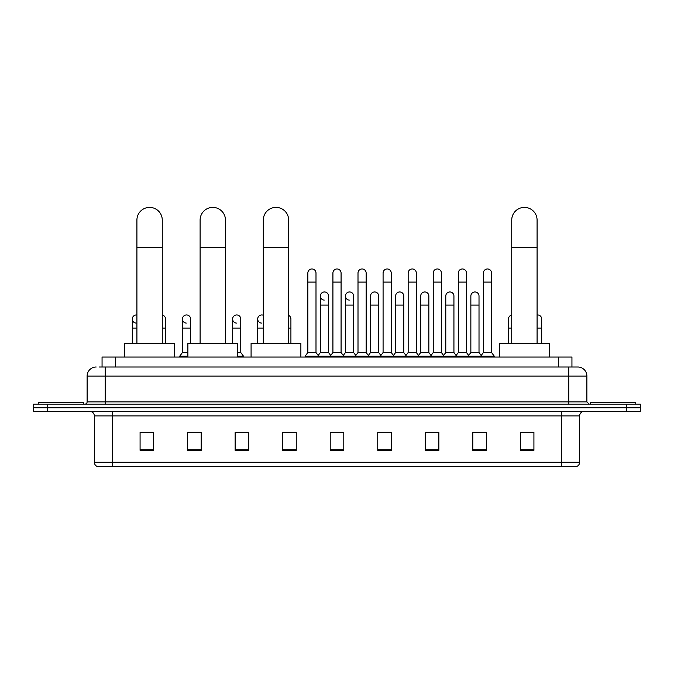 <?xml version="1.0" encoding="UTF-8"?>
<svg xmlns="http://www.w3.org/2000/svg" width="674" height="674" viewBox="0 0 674 674"><rect width="100%" height="100%" fill="white"/><g stroke="black" fill="none" stroke-linecap="round" stroke-linejoin="round"><path stroke-width="1.01" d="M102.06 367.01L102.06 357.052L571.94 357.052L571.94 367.01M99.55 367.01L574.661 367.01M99.339 367.01L105.228 367.01L105.228 376.067L87.115 376.067L87.115 401.873A2.266 2.266 0 0 1 84.857 404.13M96.171 367.01A9.057 9.057 0 0 0 87.115 376.067M577.829 367.01A9.057 9.057 0 0 1 586.886 376.067L568.772 376.067L568.772 367.01L577.694 367.01M586.886 376.067L586.886 401.873L589.143 404.13M47.281 404.13L33.7 404.13L33.7 407.753L47.281 407.753L33.7 407.753L33.7 411.376L47.281 411.376L47.281 407.753L626.719 407.753L47.281 407.753L47.281 404.13L626.719 404.13L626.719 407.753L640.3 407.753L626.719 407.753L626.719 411.376L47.281 411.376M640.3 404.13L640.3 407.753L640.3 404.13L626.719 404.13M579.64 462.254C579.514 464.428 578.427 465.877 576.38 466.602L561.535 466.602L561.535 462.254L579.64 462.254L579.64 415.9A4.524 4.524 0 0 1 584.164 411.376M561.535 466.602L97.62 466.602A4.524 4.524 0 0 1 94.36 462.254L94.36 415.9C94.09 413.154 92.582 411.646 89.836 411.376M533.918 450.35L533.918 432.245L520.336 432.245L520.336 450.35L533.918 450.35M486.384 450.35L486.384 432.245L472.803 432.245L472.803 450.35L486.384 450.35M438.858 450.35L438.858 432.245L425.277 432.245L425.277 450.35L438.858 450.35M391.324 450.35L391.324 432.245L377.743 432.245L377.743 450.35L391.324 450.35M153.664 450.35L153.664 432.245L140.082 432.245L140.082 450.35L153.664 450.35M201.197 450.35L201.197 432.245L187.616 432.245L187.616 450.35L201.197 450.35M248.723 450.35L248.723 432.245L235.142 432.245L235.142 450.35L248.723 450.35M296.257 450.35L296.257 432.245L282.676 432.245L282.676 450.35L296.257 450.35M343.791 450.35L343.791 432.245L330.209 432.245L330.209 450.35L343.791 450.35M640.3 411.376L640.3 407.753L640.3 411.376L626.719 411.376M432.792 432.337L429.304 432.337M482.946 432.337L479.458 432.337M282.676 432.337L292.272 432.337M235.142 432.337L241.208 432.337M196.488 432.337L191.054 432.337M382.63 432.245L379.142 432.337M332.476 432.245L341.524 432.245M201.197 432.337L187.616 432.337M153.664 432.337L140.082 432.337M391.324 432.337L377.743 432.337M438.858 432.337L425.277 432.337M486.384 432.337L472.803 432.337M533.918 432.337L520.336 432.337M83.492 404.13L83.492 402.774L38.224 402.774L38.224 404.13M136.915 343.47L136.915 220.069A12.671 12.671 0 0 1 149.586 207.398A12.671 12.671 0 0 1 162.266 220.069A12.671 12.671 0 0 0 149.586 207.398M162.266 343.47L162.266 220.069M174.482 357.052L174.482 343.47L124.69 343.47L124.69 357.052M200.111 343.47L200.111 220.069A12.671 12.671 0 0 1 212.782 207.398A12.671 12.671 0 0 1 225.461 220.069A12.671 12.671 0 0 0 212.782 207.398M225.461 343.47L225.461 220.069M237.678 357.052L237.678 343.47L187.886 343.47L187.886 357.052M263.307 343.47L263.307 220.069A12.671 12.671 0 0 1 275.978 207.398A12.671 12.671 0 0 1 288.649 220.069A12.671 12.671 0 0 0 275.978 207.398M288.649 343.47L288.649 220.069M300.874 357.052L300.874 343.47L251.082 343.47L251.082 357.052M511.734 343.47L511.734 220.069A12.671 12.671 0 0 1 524.414 207.398A12.671 12.671 0 0 1 537.085 220.069A12.671 12.671 0 0 0 524.414 207.398M537.085 343.47L537.085 220.069M549.31 357.052L549.31 343.47L499.518 343.47L499.518 357.052M635.776 404.13L635.776 402.774L590.508 402.774L590.508 404.13M307.849 282.086L315.996 282.086L315.996 352.527L307.849 352.527L307.849 273.037A4.078 4.078 0 0 1 312.18 268.968A4.078 4.078 0 0 1 315.996 273.037A4.078 4.078 0 0 0 312.18 268.968M307.849 352.527L305.128 356.15L305.128 357.052L305.128 356.15L318.709 356.15L318.709 357.052M315.996 352.527L318.709 356.15L330.209 356.15L330.209 357.052M332.922 282.086L341.078 282.086L341.078 352.527L332.922 352.527L332.922 273.037A4.078 4.078 0 0 1 337.253 268.968A4.078 4.078 0 0 1 341.078 273.037A4.078 4.078 0 0 0 337.253 268.968M332.922 319.029L332.922 352.527L330.209 356.15L343.791 356.15L343.791 357.052M341.078 352.527L343.791 356.15L355.291 356.15L355.291 357.052M358.004 282.086L366.151 282.086L366.151 352.527L358.004 352.527L358.004 273.037A4.078 4.078 0 0 1 362.334 268.968A4.078 4.078 0 0 1 366.151 273.037A4.078 4.078 0 0 0 362.334 268.968M353.614 352.527L353.614 305.086L345.467 305.086L345.467 352.527L353.614 352.527L355.813 355.451L358.004 352.527L355.291 356.15L368.872 356.15L368.872 357.052M370.54 352.527L370.54 305.086L378.695 305.086L378.695 352.527L370.54 352.527L368.349 355.451L366.151 352.527L368.872 356.15L380.363 356.15L380.363 357.052M383.085 282.086L391.232 282.086L391.232 352.527L383.085 352.527L383.085 273.037A4.078 4.078 0 0 1 387.415 268.968A4.078 4.078 0 0 1 391.232 273.037A4.078 4.078 0 0 0 387.415 268.968M378.695 352.527L380.886 355.451L383.085 352.527L380.363 356.15L393.945 356.15L393.945 357.052M395.621 352.527L395.621 305.086L403.768 305.086L403.768 352.527L395.621 352.527L393.431 355.451L391.232 352.527L393.945 356.15L405.445 356.15L405.445 357.052M408.166 282.086L416.313 282.086L416.313 352.527L408.166 352.527L408.166 273.037A4.078 4.078 0 0 1 412.496 268.968A4.078 4.078 0 0 1 416.313 273.037A4.078 4.078 0 0 0 412.496 268.968M403.768 352.527L405.967 355.451L408.166 352.527L405.445 356.15L419.026 356.15L419.026 357.052M420.702 352.527L420.702 305.086L428.849 305.086L428.849 352.527L420.702 352.527L418.503 355.451L416.313 352.527L419.026 356.15L430.526 356.15L430.526 357.052M433.239 282.086L441.386 282.086L441.386 352.527L433.239 352.527L433.239 273.037A4.078 4.078 0 0 1 437.569 268.968A4.078 4.078 0 0 1 441.386 273.037A4.078 4.078 0 0 0 437.569 268.968M428.849 352.527L431.048 355.451L433.239 352.527L430.526 356.15L444.107 356.15L444.107 357.052M445.784 352.527L445.784 305.086L453.931 305.086L453.931 352.527L445.784 352.527L443.585 355.451L441.386 352.527L444.107 356.15L455.607 356.15L455.607 357.052M458.32 282.086L466.467 282.086L466.467 352.527L458.32 352.527L458.32 273.037A4.078 4.078 0 0 1 462.65 268.968A4.078 4.078 0 0 1 466.467 273.037A4.078 4.078 0 0 0 462.65 268.968M453.931 352.527L456.121 355.451L458.32 352.527L455.607 356.15L469.188 356.15L469.188 357.052M470.856 352.527L470.856 305.086L479.012 305.086L479.012 352.527L470.856 352.527L468.666 355.451L466.467 352.527L469.188 356.15L480.68 356.15L480.68 357.052M483.401 282.086L491.548 282.086L491.548 352.527L483.401 352.527L483.401 273.037A4.078 4.078 0 0 1 487.732 268.968A4.078 4.078 0 0 1 491.548 273.037A4.078 4.078 0 0 0 487.732 268.968M483.401 352.527L480.68 356.15L494.261 356.15L494.261 357.052M491.548 352.527L494.261 356.15M324.202 300.099A4.078 4.078 0 0 1 320.386 296.029A4.078 4.078 0 0 1 324.716 291.968A4.078 4.078 0 0 1 328.533 296.029L328.533 305.086L320.386 305.086L320.386 296.029M328.533 305.086L328.533 352.527L320.386 352.527L320.386 305.086M320.386 352.527L318.187 355.451M328.533 352.527L330.732 355.451M349.284 300.099A4.078 4.078 0 0 1 345.467 296.029A4.078 4.078 0 0 1 349.798 291.968A4.078 4.078 0 0 1 353.614 296.029L353.614 305.086M345.467 352.527L343.268 355.451M370.54 305.086L370.54 296.029A4.078 4.078 0 0 1 374.87 291.968A4.078 4.078 0 0 1 378.695 296.029L378.695 305.086M395.621 305.086L395.621 296.029A4.078 4.078 0 0 1 399.952 291.968A4.078 4.078 0 0 1 403.768 296.029L403.768 305.086M420.702 305.086L420.702 296.029A4.078 4.078 0 0 1 425.033 291.968A4.078 4.078 0 0 1 428.849 296.029L428.849 305.086M445.784 305.086L445.784 296.029A4.078 4.078 0 0 1 450.114 291.968A4.078 4.078 0 0 1 453.931 296.029L453.931 305.086M470.856 305.086L470.856 296.029A4.078 4.078 0 0 1 475.187 291.968A4.078 4.078 0 0 1 479.012 296.029L479.012 305.086M479.012 352.527L481.202 355.451M136.114 323.09A4.078 4.078 0 0 1 132.298 319.029A4.078 4.078 0 0 1 136.915 314.994M132.298 343.47L132.298 319.029M165.526 343.47L165.526 328.078L162.266 328.078M162.266 315.036A4.078 4.078 0 0 1 165.526 319.029L165.526 328.078M186.268 323.09A4.078 4.078 0 0 1 182.452 319.029A4.078 4.078 0 0 1 186.782 314.96A4.078 4.078 0 0 1 190.599 319.029L190.599 328.078L182.452 328.078L182.452 319.029M187.886 352.527L182.452 352.527L182.452 328.078M190.599 343.47L190.599 328.078M182.452 352.527L179.739 356.15L179.739 357.052M187.886 356.15L179.739 356.15M236.431 323.09A4.078 4.078 0 0 1 232.614 319.029A4.078 4.078 0 0 1 236.936 314.96A4.078 4.078 0 0 1 240.761 319.029L240.761 328.078L232.614 328.078L232.614 319.029M240.761 328.078L240.761 352.527L237.678 352.527M232.614 343.47L232.614 328.078M240.761 352.527L243.474 356.15L237.678 356.15M243.474 356.15L243.474 357.052M261.504 323.09A4.078 4.078 0 0 1 257.687 319.029A4.078 4.078 0 0 1 263.307 315.255M257.687 343.47L257.687 319.029M290.915 343.47L290.915 328.078L288.649 328.078M288.649 315.381A4.078 4.078 0 0 1 290.915 319.029L290.915 328.078M508.474 343.47L508.474 319.029A4.078 4.078 0 0 1 511.734 315.036M537.085 314.994A4.078 4.078 0 0 1 541.702 319.029L541.702 328.078L537.085 328.078M541.702 343.47L541.702 328.078M115.642 367.01L115.642 357.052M558.358 367.01L558.358 357.052M105.228 404.13L105.228 401.873L586.886 401.873M87.115 401.873L105.228 401.873L105.228 376.067L568.772 376.067L568.772 404.13M561.535 411.376L561.535 415.9L94.36 415.9M579.64 415.9L561.535 415.9L561.535 462.254L112.465 462.254L112.465 466.602M94.36 462.254L112.465 462.254L112.465 411.376M343.791 449.726L330.209 449.726M296.257 449.726L282.676 449.726M248.723 449.726L235.142 449.726M201.197 449.726L187.616 449.726M153.664 449.726L140.082 449.726M391.324 449.726L377.743 449.726M438.858 449.726L425.277 449.726M486.384 449.726L472.803 449.726M533.918 449.726L520.336 449.726M136.915 247.232L162.266 247.232M200.111 247.232L225.461 247.232M263.307 247.232L288.649 247.232M511.734 247.232L537.085 247.232M136.915 328.078L132.298 328.078M263.307 328.078L257.687 328.078M511.734 328.078L508.474 328.078M315.996 282.086L315.996 273.037M341.078 282.086L341.078 273.037M366.151 282.086L366.151 273.037M391.232 282.086L391.232 273.037M416.313 282.086L416.313 273.037M441.386 282.086L441.386 273.037M466.467 282.086L466.467 273.037M491.548 282.086L491.548 273.037M345.467 305.086L345.467 296.029"/></g></svg>

